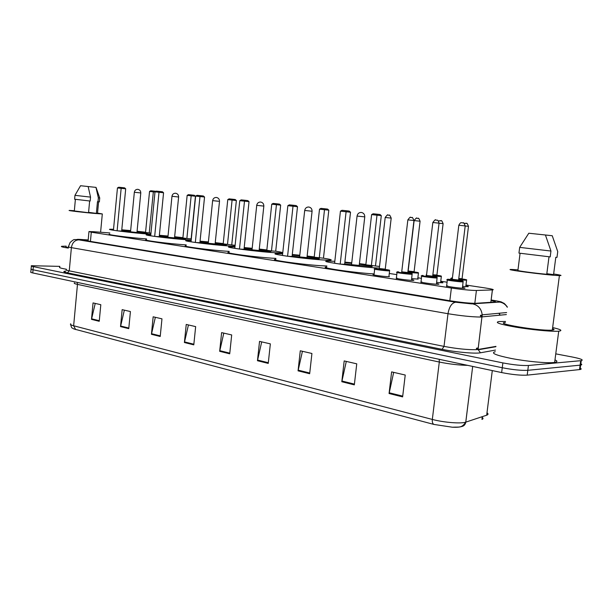 <?xml version="1.0" encoding="UTF-8"?>
<svg xmlns="http://www.w3.org/2000/svg" width="613" height="613" viewBox="0 0 613 613"><rect width="100%" height="100%" fill="white"/><g stroke="black" fill="none" stroke-linecap="round" stroke-linejoin="round"><path stroke-width="0.92" d="M417.76 278.693L418.219 279.099L411.706 278.654M440.647 282.11C442.87 282.509 443.498 282.739 442.532 282.808L436.663 282.432M465.872 285.942C468.202 286.355 468.845 286.6 467.819 286.669L462.646 286.355M388.956 276.279L389.408 276.685L388.274 276.685C383.202 276.54 370.183 274.693 373.539 274.593L374.045 274.586M411.584 279.689C413.813 280.087 414.434 280.325 413.453 280.402L412.434 280.394C407.346 280.279 393.707 278.325 397.27 278.225M436.533 283.52C438.87 283.942 439.513 284.187 438.464 284.256L437.559 284.256C432.464 284.164 418.166 282.095 421.951 282.011M462.501 287.497C464.96 287.949 465.627 288.21 464.508 288.279L463.727 288.279C458.631 288.21 443.613 286.018 447.636 285.942M109.827 232.948L93.521 231.699L88.969 231.553L91.283 232.204L451.383 288.018C462.332 289.604 470.677 290.424 476.416 290.485L492.415 289.918C494.699 289.719 492.285 289.06 485.19 287.949L465.98 285.053M447.084 282.195L440.755 281.244M421.43 278.325L417.867 277.789M396.787 274.609L389.278 273.475M88.172 240.074L84.364 240.043L86.648 240.771L450.655 300.86C461.643 302.538 470.025 303.351 475.788 303.297L494.553 302.071C496.507 301.887 495.35 301.374 491.09 300.523M555.769 353.862L572.458 357.042C580.963 358.758 583.89 359.961 581.247 360.643L528.437 365.478C521.977 365.762 513.456 364.904 502.875 362.904L33.324 266.617C31.508 266.234 30.865 265.942 31.401 265.728L59.852 266.364M579.729 367.946C581.545 368.704 581.66 369.233 580.067 369.532L527.195 375.133C520.736 375.493 512.215 374.635 501.649 372.574L32.765 272.938L33.048 269.781C31.225 269.391 30.581 269.084 31.117 268.869C30.581 269.084 31.225 269.391 33.048 269.781L502.262 367.739L33.048 269.781L33.324 266.617M527.195 375.133L527.816 370.313C521.356 370.627 512.836 369.769 502.262 367.739C512.836 369.769 521.356 370.627 527.816 370.313L580.097 365.156L527.816 370.313L528.437 365.478M580.312 363.555C582.128 364.298 582.243 364.812 580.657 365.087L580.097 365.156L580.657 365.087L581.247 360.643M402.626 396.895L405.231 375.033L391.623 371.884L389.071 393.515L402.626 396.895M393.684 372.367L389.071 393.515M354.329 384.864L356.751 363.831L344.184 360.927L341.809 381.738L354.329 384.864M346.291 361.417L341.809 381.738M309.665 373.731L311.925 353.479L300.278 350.789L298.064 370.842L309.665 373.731M302.424 351.28L298.064 370.842M268.241 363.409L270.356 343.87L259.537 341.372L257.46 360.72L268.241 363.409M261.697 341.87L257.46 360.72M99.237 321.296L100.808 304.707L93.046 302.914L91.498 319.365L99.237 321.296M95.23 303.42L91.498 319.365M128.761 328.652L130.416 311.55L122.156 309.642L120.523 326.599L128.761 328.652M124.347 310.14L120.523 326.599M160.215 336.491L161.97 318.837L153.158 316.798L151.434 334.3L160.215 336.491M155.35 317.304L151.434 334.3M193.792 344.858L195.654 326.614L186.237 324.438L184.406 342.521L193.792 344.858M188.429 324.944L184.406 342.521M229.714 353.808L231.691 334.943L221.615 332.614L219.669 351.31L229.714 353.808M223.799 333.12L219.669 351.31M433.927 424.434C432.625 423.759 432.096 422.089 432.326 419.438C443.613 422.48 461.099 423.882 465.765 422.135L465.796 422.127C465.305 424.748 463.811 426.25 461.298 426.617C459.528 427.184 456.562 427.391 452.417 427.223L433.927 424.434L73.721 328.92C72.311 327.503 71.89 329.426 70.664 324.599M32.765 272.938C30.949 272.547 30.305 272.233 30.842 272.003L31.087 269.207M481.948 419.407L482.293 416.656L481.948 419.407C483.305 418.917 483.389 418.242 482.201 417.392L481.443 416.94M68.327 248.089C62.741 247.231 60.518 246.633 61.675 246.296L66.204 246.15M66.388 269.23C60.817 268.287 58.618 267.575 59.783 267.076M97.536 213.086L102.31 213.937L96.164 213.554C84.946 212.634 66.127 210.428 69.461 210.428L74.342 210.711M68.365 247.667C66.173 247.246 65.438 246.939 66.143 246.763M99.697 197.945L98.356 197.876L97.996 201.777L97.467 201.715L96.371 213.385L88.586 212.343M97.521 213.324L96.371 213.385M99.367 201.815L99.727 197.991L96.034 187.386L88.494 186.59M95.957 187.379L98.356 197.876M99.367 201.869L97.996 201.777M89.636 200.98L88.548 212.726L74.326 210.949L75.384 199.394M88.134 186.536L80.548 185.731L74.955 195.34L90.532 197.11L88.134 186.536M90.532 197.11L90.165 201.033L74.61 199.225L74.962 195.378M150.859 234.212L149.434 234.12C133.381 233.078 104.616 229.492 110.171 229.247L113.528 229.27M146.522 238.917C129.78 237.76 104.578 234.457 109.712 234.12M121.734 230.319L130.615 230.971M137.044 231.622L147.404 233.308L142.814 233.139L121.681 230.856M117.114 230.794L121.658 231.109L125.696 188.819L121.159 188.321L117.114 230.794L113.436 230.25L117.451 187.938L118.707 187.233L121.359 187.501L124.6 187.862L125.696 188.819M121.78 229.806L130.646 230.588M137.082 231.247L145.572 232.22M154.989 192.022L149.541 191.44L145.549 232.48L150.967 233.139M121.359 187.501L121.159 188.321L117.451 187.938M149.541 191.44L150.767 190.758L153.419 191.034L149.235 233.024M153.419 191.034L155.963 191.31M552.65 327.564C560.918 329.465 562.941 330.668 558.727 331.189L557.554 331.258C550.259 331.595 530.751 329.671 515.671 327.12C499.695 324.254 494.162 322.392 499.066 321.541L505.503 321.473M554.98 359.869C557.646 361.095 557.531 361.946 554.642 362.429L553.47 362.567C546.137 363.271 526.674 361.409 511.671 358.551C495.787 355.302 490.316 353.019 495.273 351.709M553.646 273.98C560.841 275.084 562.765 275.62 559.408 275.589L558.42 275.551C545.432 275.03 499.894 269.015 512.07 269.475L517.977 269.843M552.512 328.614C554.612 329.388 554.55 329.894 552.313 330.116L551.317 330.177C538.222 330.905 493.097 323.273 505.365 322.522M519.671 247.422L518.95 253.108L550.198 256.901L550.949 251.039L545.424 234.994L552.244 235.737L557.738 251.614L556.987 257.414L555.807 257.268L553.562 274.609L546.819 273.704M520.062 253.384L517.908 270.402C516.138 270.701 535.325 273.291 546.75 274.279L549.01 256.786M545.424 234.994L528.804 233.231L519.671 247.376L550.949 251.039M191.21 240.012L188.137 239.836C171.648 238.832 140.599 234.894 146.936 234.649L150.813 234.687M186.206 244.901C169.142 243.844 140.377 240.058 146.446 239.706M159.326 235.798L167.985 236.449M174.613 237.131C182.812 238.089 186.375 238.687 185.287 238.924L159.265 236.442M154.675 236.403L159.234 236.71L163.564 192.766L159.012 192.267L154.675 236.403L150.706 235.813L155.005 191.846L156.315 191.118L159.173 191.409L162.43 191.769L163.564 192.766M159.38 235.262L168.023 236.043M174.651 236.725L182.912 237.683M186.865 238.541L191.141 238.825L195.44 196.252L191.164 195.785L186.865 238.541L182.889 237.959L187.157 195.371L188.429 194.658L191.287 194.949L194.344 195.286L195.44 196.252M159.173 191.409L159.012 192.267L155.005 191.846M191.287 194.949L191.164 195.785L187.157 195.371M235.017 246.25L230.021 246.028C213.094 245.062 179.387 240.717 186.651 240.48L191.156 240.549M229.201 251.376C212.121 250.479 178.904 246.089 186.122 245.729M199.999 241.714L208.366 242.365M215.209 243.085C223.845 244.112 227.523 244.748 226.228 245.001L199.915 242.487M195.332 242.472L199.892 242.763L204.543 197.034L199.991 196.535L195.332 242.472L191.026 241.829L195.647 196.083L197.011 195.317L200.114 195.639L203.363 195.999L204.543 197.034M200.053 241.162L208.412 241.928M215.255 242.641L223.216 243.576M227.768 199.608L229.086 198.865L232.181 199.187L235.223 199.524L236.365 200.528L227.768 199.608L223.186 243.867L235.108 245.338M200.114 195.639L199.991 196.535L195.647 196.083M232.181 199.187L227.484 244.503M236.365 200.528L231.752 244.771M275.712 251.192C281.75 252.158 283.65 252.725 281.421 252.901L275.482 252.748C258.15 251.843 221.324 247.008 229.676 246.786L234.948 246.893M275.934 258.387L274.885 258.334C257.544 257.544 220.749 252.61 229.109 252.242M244.143 248.135L252.135 248.778M259.215 249.537C268.348 250.64 272.149 251.33 270.624 251.598L244.043 249.054M239.476 249.062L244.02 249.33L249.031 201.669L244.495 201.171L239.476 249.062L234.794 248.365L239.775 200.681L241.193 199.884L244.572 200.229L247.805 200.589L249.031 201.669M244.204 247.56L252.181 248.303M259.268 249.054L266.847 249.958M271.475 250.955L275.712 251.2L280.67 205.148L276.44 204.681L271.475 250.955L266.808 250.265L271.743 204.19L273.114 203.424L276.471 203.769L279.497 204.106L280.67 205.148M244.572 200.229L244.495 201.171L239.775 200.681M276.471 203.769L276.44 204.681L271.743 204.19M319.511 209.179L320.951 208.374L324.599 208.749L327.587 209.087L328.813 210.175L319.511 209.179L314.193 257.215L323.457 258.188C330.599 259.314 332.836 259.981 330.162 260.173L325.005 260.065C307.305 259.245 266.808 253.828 276.448 253.629L282.647 253.79M326.898 265.988L324.354 265.896C306.646 265.214 266.188 259.667 275.835 259.314M292.225 255.123L299.734 255.751M307.082 256.548C316.783 257.759 320.729 258.502 318.929 258.778L292.11 256.196M287.574 256.249L292.079 256.495L297.504 206.719L293.014 206.229L287.574 256.249L282.463 255.483L287.857 205.684L289.344 204.857L293.022 205.232L296.232 205.593L297.504 206.719M292.294 254.518L299.788 255.23M307.144 256.035L314.231 256.893M293.022 205.232L293.014 206.229L287.857 205.684M324.599 208.749L319.266 257.966M328.813 210.175L323.457 258.188M379.324 268.073L379.163 268.065C361.172 267.36 316.316 261.245 327.449 261.084L334.805 261.314M374.114 273.942C353.157 272.685 316.883 267.299 326.783 267.007M344.805 262.755L351.686 263.36M359.356 264.211C369.7 265.536 373.815 266.341 371.7 266.624L344.667 264.011M340.192 264.103L344.629 264.318L350.521 212.244L346.1 211.753L340.192 264.103L334.591 263.268L340.445 211.163L342 210.297L346.038 210.711L349.203 211.064L350.521 212.244M344.881 262.119L351.747 262.793M359.417 263.651L365.884 264.441M371.608 214.611L373.102 213.776L377.095 214.19L380.029 214.512L381.301 215.653L371.608 214.611L365.838 264.793L379.516 266.463M346.038 210.711L346.1 211.753L340.445 211.163M377.095 214.19L371.386 265.605M381.301 215.653L375.501 265.804M499.879 315.205L499.135 313.549M90.433 241.399L91.283 232.204M490.837 302.316L492.385 289.918M474.822 303.328L476.416 290.485M449.835 300.73L451.383 288.018M88.18 239.982L80.426 239.43C76.748 239.246 76.204 239.384 78.786 239.859L455.62 302.224L471.673 303.887L499.687 302.079C501.204 301.887 499.572 301.397 494.806 300.608L491.151 300.025M506.369 314.569L480.339 317.036C471.704 316.936 460.922 315.825 447.996 313.71L71.392 247.637C68.61 247.139 67.637 246.794 68.457 246.595L70.074 242.556C72.48 240.319 73.981 239.331 74.579 239.591L81.192 239.484M495.473 350.077L480.446 352.797C475.343 353.893 455.191 352.092 442.088 349.341L67.399 272.831L69.261 270.846L71.392 247.637C72.257 242.702 74.725 240.112 78.786 239.859M455.62 302.224C451.773 302.899 449.229 306.73 447.996 313.71L444.011 346.391C456.877 348.782 467.635 349.87 476.278 349.663L478.063 349.471L482.186 314.829C481.435 308.799 478.224 305.144 472.569 303.864M67.399 272.831C63.223 271.934 62.718 271.352 65.882 271.084M66.365 269.536C65.53 269.843 66.495 270.279 69.261 270.846L444.011 346.391L442.088 349.341M502.875 362.904L501.649 372.574M580.687 360.712L579.507 369.608M480.446 352.797L478.063 349.471L495.94 346.383M507.296 307.259C505.487 304.354 502.951 302.63 499.687 302.079M494.806 300.608L495.633 300.745M81.629 239.514L88.18 239.967M476.462 348.245L478.247 347.939M482.193 315.841L480.423 316.009M439.237 359.31L439.299 362.038L77.468 284.378C74.64 283.758 73.66 283.267 74.51 282.899M467.711 365.356C458.915 365.195 449.444 364.091 439.299 362.038L432.326 419.438L73.644 325.764L75.667 329.579M452.417 427.223C459.451 426.786 461.466 428.395 465.765 422.135L472.684 366.413L465.796 422.127L486.684 415.2C488.362 414.61 488.461 413.798 486.99 412.764M70.74 323.802C69.874 324.354 70.84 325.013 73.644 325.764L77.468 284.378L77.223 282.386M486.684 415.2L492.293 370.581M229.783 353.142L219.776 350.659M193.854 344.215L184.513 341.893M160.277 335.87L151.534 333.694M128.822 328.047L120.623 326.009M99.298 320.714L91.598 318.798M268.318 362.72L257.575 360.053M309.749 373.018L298.179 370.145M354.414 384.121L341.931 381.018M402.718 396.128L389.194 392.764M139.687 192.834L140.783 192.949C140.768 190.911 139.764 189.701 137.787 189.325C135.848 189.348 134.699 190.329 134.339 192.26L139.687 192.834M177.586 196.88L178.613 196.995C178.598 194.873 177.578 193.616 175.54 193.225C173.54 193.256 172.345 194.275 171.969 196.283L177.586 196.88M208.236 243.583L212.634 200.627L218.58 201.263M256.609 205.324L263.835 206.098C263.835 203.807 262.755 202.451 260.586 202.022C258.441 202.052 257.154 203.156 256.732 205.34L251.989 250.104M311.327 211.171L312.078 211.255C312.086 208.864 310.967 207.447 308.722 207.002C306.485 207.025 305.144 208.182 304.699 210.466L311.327 211.171M364.13 216.81L364.766 216.879C364.781 214.389 363.624 212.91 361.287 212.435C358.95 212.458 357.548 213.669 357.065 216.06L364.13 216.81M389.592 270.647L388.519 270.877C383.769 270.708 371.547 269.015 374.689 268.969M376.298 268.532C370.398 268.233 382.864 270.088 388.152 270.295C390.581 270.341 389.607 270.049 385.248 269.421C392.872 270.8 388.221 269.927 389.584 270.892L388.903 276.693M385.385 269.674L379.24 268.969M385.194 217.469C387.071 215.033 387.952 214.251 387.837 215.109L389.163 215.263C389.385 214.512 390.06 215.462 391.194 218.113L385.194 217.477L379.278 268.509L385.248 269.176M387.991 215.125L388.926 215.217M412.235 274.011L411.262 274.264C406.496 274.111 393.738 272.333 397.055 272.287L397.285 271.957M398.58 271.843C392.726 271.559 405.653 273.49 410.879 273.666C413.285 273.697 412.12 273.375 407.4 272.708M407.944 273.023L401.638 272.295M407.852 219.86C409.76 217.377 410.656 216.581 410.541 217.454L411.936 217.615C412.12 216.841 412.794 217.807 413.959 220.511L407.852 219.868L401.73 271.827L407.806 272.517M410.702 217.469L411.66 217.569M437.199 277.727L436.341 278.003C431.567 277.865 418.189 275.988 421.713 275.95L421.936 275.62M422.526 275.475L423.154 275.49C417.346 275.229 430.801 277.229 435.943 277.39C438.226 277.413 437.138 277.099 432.686 276.448L437.13 277.413L436.448 284.21M432.824 276.716L426.326 275.965M432.832 222.496C434.77 219.975 435.69 219.155 435.582 220.044L437.061 220.22C437.705 219.883 438.372 220.864 439.061 223.163L432.832 222.504L426.487 275.482L432.686 276.202M435.743 220.059L436.732 220.159M463.198 281.597L462.455 281.888C457.681 281.781 443.628 279.781 447.375 279.758L447.597 279.436M448.716 279.29C442.969 279.045 456.984 281.137 462.041 281.267C464.233 281.275 463.083 280.946 458.585 280.279L463.144 281.283L462.417 288.225M458.723 280.562L452.026 279.781L452.233 279.405M458.83 225.239C460.999 221.247 461.589 223.247 461.643 222.734L463.236 222.94C463.397 222.151 464.049 223.14 465.206 225.921L458.83 225.247L452.248 279.298L458.593 280.034M461.811 222.749L462.838 222.856M418.403 273.13L407.821 272.394M407.89 271.85L417.085 272.777C419.346 272.816 418.342 272.532 414.097 271.919C421.438 273.237 417.177 272.433 418.395 273.367L417.714 279.107M414.227 272.164L407.913 271.62M414.127 220.58C415.997 218.174 416.871 217.4 416.763 218.251L418.104 218.404C418.395 217.707 419.054 218.642 420.081 221.216L414.127 220.588L408.166 271L414.089 271.674M416.909 218.266L417.844 218.358M441.306 276.501L432.709 276.034M426.533 275.099L426.464 274.44M432.778 275.482L440.073 276.156C442.295 276.179 441.122 275.865 436.556 275.214M437.046 275.521L432.801 275.298M432.862 274.747L436.916 275.015M443.107 223.653L439.061 223.216M439.935 220.649L440.831 220.741M466.554 280.225L458.616 279.85M452.294 278.946C450.693 278.639 450.31 278.471 451.16 278.432L451.39 278.11M451.95 277.973L452.409 277.98C450.976 277.942 450.961 278.072 452.363 278.363M458.685 279.283L465.405 279.88C467.512 279.896 466.401 279.589 462.064 278.953C469.972 280.409 465.144 279.497 466.539 280.493L465.788 286.616M462.202 279.214L458.708 279.091M458.777 278.532L462.064 278.7M464.118 223.362L466.539 223.431C466.754 222.688 467.405 223.653 468.485 226.327L465.198 225.975M465.244 223.262L466.179 223.362M500.078 315.189L499.38 313.527M88.088 241.009L88.946 231.752M490.867 302.316L492.415 289.918M495.902 346.705L478.04 349.801L482.186 314.829L506.629 312.553M31.37 266.057L31.117 268.869M507.334 306.944C503.058 301.55 503.771 303.719 502.269 302.408C500.721 301.918 503.48 302.186 495.059 300.623L491.151 300.002M476.401 348.728L478.194 348.422M480.439 315.304L482.193 315.136M580.067 369.532L580.657 365.087M98.593 201.823L97.505 213.424M102.31 213.937L100.593 232.235M130.515 232.005L134.339 192.26M136.944 232.656L140.783 192.949M559.408 275.589L552.313 330.116M558.727 331.189L554.642 362.429M167.87 237.568L171.969 196.283M174.498 238.25L178.613 196.995M215.079 244.303L219.5 201.363C219.492 199.164 218.443 197.853 216.343 197.447C214.274 197.478 213.04 198.535 212.634 200.627M281.421 252.901L281.336 253.713M259.077 250.863L263.835 206.098M330.162 260.173L330.062 261.084M299.573 257.192L304.699 210.466M306.929 257.996L312.078 211.255M351.51 264.931L357.065 216.06M359.172 265.789L364.766 216.879M391.194 218.113L385.232 269.276L385.723 269.827L384.849 269.582M374.666 269.207L373.991 275.007M376.259 268.532L375.432 268.509M411.507 280.356L412.143 273.697L407.806 272.762M413.959 220.511L407.798 272.616L408.296 273.183L407.453 272.938M397.025 272.547L396.213 279.467M398.542 271.835L397.829 271.827M439.061 223.163L432.678 276.31L433.192 276.884L432.38 276.639M421.683 276.218L420.84 283.283M452.471 279.559L448.218 279.275M465.206 225.921L458.578 280.149L459.106 280.739L458.325 280.486M447.344 280.041L446.463 287.259M413.752 272.08L414.564 272.31L414.081 271.766L420.081 221.216M436.609 275.444L437.391 275.674L436.9 275.114L443.107 223.645C442.05 221.025 441.391 220.075 441.138 220.795L438.341 220.964M426.204 275.015L426.127 275.697M436.908 275.26C444.417 276.624 440.057 275.804 441.299 276.762L440.571 282.754M461.811 279.145L462.562 279.375L462.056 278.808L468.485 226.327M451.13 278.693L451.038 279.436"/></g></svg>
